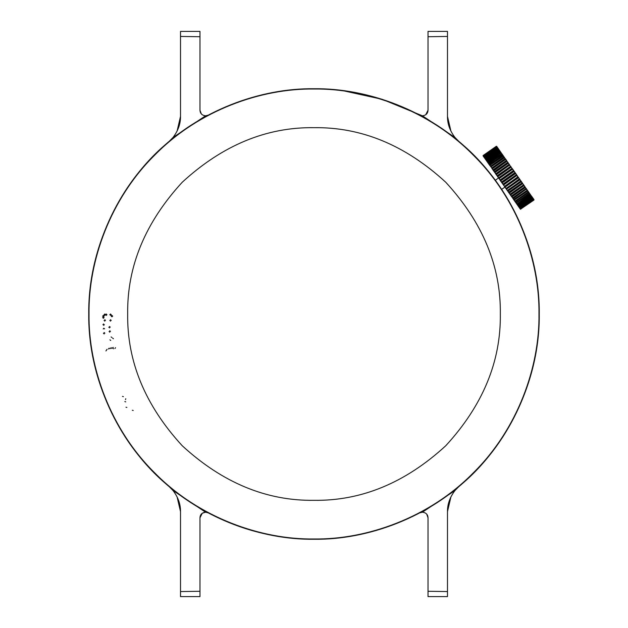 <?xml version="1.0" encoding="UTF-8"?>
<svg xmlns="http://www.w3.org/2000/svg" width="628" height="628" viewBox="0 0 628 628"><rect width="100%" height="100%" fill="white"/><g stroke="black" fill="none" stroke-linecap="round" stroke-linejoin="round"><path stroke-width="0.94" d="M199.979 591.278L199.979 596.6L180.511 596.6L180.511 591.552L199.979 591.278L199.979 517.755C200.175 514.481 202.028 512.629 205.544 512.189L208.158 512.841C241.278 530.299 276.555 539.107 314 539.256C261.177 539.986 198.746 518.084 154.716 473.284C109.916 429.254 88.014 366.823 88.744 314C88.014 261.177 109.916 198.746 154.716 154.716C198.746 109.916 261.177 88.014 314 88.744C366.823 88.014 429.254 109.916 473.284 154.716C518.084 198.746 539.986 261.177 539.256 314C539.986 366.823 518.084 429.254 473.284 473.284C429.254 518.084 366.823 539.986 314 539.256M419.842 512.841L422.456 512.189C425.972 512.629 427.825 514.481 428.021 517.755L426.726 514.183M514.096 171.263L500.626 180.621L501.694 182.151L515.062 172.535L515.698 173.446L502.094 182.724L502.863 184.2L501.395 182.104L515.062 172.535L514.23 171.35L500.563 180.927L502.863 184.2L516.53 174.631L515.698 173.446L518.021 176.892M495.272 180.283L498.522 178.007L500.226 180.048L513.594 170.447L514.246 171.373L512.77 169.27L513.594 170.447M518.092 176.947L518.618 177.622L518.037 177.174L504.731 186.485L502.847 184.185L516.64 174.874L515.698 173.446L502.212 182.897L503.052 184.389M504.904 187.12L501.654 189.389M342.087 90.495L382.201 99.31L422.432 115.811L454.994 137.485C449.884 130.789 447.379 123.763 447.489 116.392L447.489 36.448L428.021 36.722L428.021 31.4L447.489 31.4L447.489 116.392L450.928 131.15M454.546 138.05L454.994 137.485L459.327 141.889C503.507 177.795 540.009 243.248 539.256 314C540.009 384.752 503.507 450.205 459.327 486.111L454.994 490.515L422.432 512.189L422.087 511.561M114.932 348.516L115.505 347.684M113.26 347.378L112.695 348.218M111.863 347.653L111.289 348.485M110.457 347.92L109.892 348.752M109.052 348.187L108.479 349.019M106.509 350.126L107.074 349.286M112.632 338.107L113.409 338.743M109.931 339.819L110.716 340.454M110.481 331.419L109.727 330.752M109.06 331.506L109.814 332.173M110.23 327.141L109.476 326.466M108.801 327.227L109.555 327.894M104.86 333.185L104.107 332.51M103.432 333.272L104.185 333.947M104.601 328.907L103.848 328.232L103.18 328.994M103.675 325.375L104.35 324.621M103.596 323.954L102.921 324.707M111.941 316.842L112.663 316.127L111.941 315.413L111.227 316.127L111.941 316.842M111.234 320.421L110.52 319.707M109.806 320.421L110.52 321.136M110.512 315.413L111.227 314.699L110.504 313.984L109.798 314.777M106.226 315.421L106.941 314.707L106.226 313.992L105.512 314.785M105.512 320.429L104.797 319.715M104.083 320.429L104.797 321.144M104.79 315.429L105.504 314.707L104.79 314L104.075 314.714L104.79 315.429M102.654 317.58L103.369 318.294L104.083 317.572L103.251 316.857M103.361 316.857L104.075 316.143L103.361 315.429L102.647 316.143L103.361 316.857M314 127.672C266.445 127.037 222.532 145.225 182.246 182.246C145.225 222.532 127.037 266.445 127.672 314C127.037 361.555 145.225 405.468 182.246 445.754C222.532 482.775 266.445 500.963 314 500.328C361.555 500.963 405.468 482.775 445.754 445.754C482.775 405.468 500.963 361.555 500.328 314C500.963 266.445 482.775 222.532 445.754 182.246C405.468 145.225 361.555 127.037 314 127.672M512.621 169.175L499.064 178.666M513.72 170.706L499.935 180.032L513.398 170.557L512.142 168.367M515.18 172.786L513.814 171.146L500.516 180.464L500.563 180.927L499.935 180.032M500.626 180.621L500.124 180.22M500.453 180.683L501.505 182.191M511.153 167.111L497.659 176.774L498.765 177.967L512.197 168.83L498.679 178.148M511.153 167.04L497.619 176.641L498.632 177.779L511.938 168.469L510.705 166.318M512.267 168.634L512.362 169.065L499.064 178.697L498.475 177.936M512.464 169.215L499.158 178.533M499.001 178.603L498.499 177.975M509.598 165.125L496.293 174.435L497.188 175.714L510.493 166.396L509.512 164.999L496.238 174.749L497.321 175.911L510.76 166.781L497.243 176.107M510.839 166.585L510.925 167.017L497.627 176.578M496.151 174.545L495.775 173.697L509.073 164.379L509.74 165.023M509.434 164.583L508.13 163.029L509.3 164.308L508.295 163.256L494.99 172.574L495.68 173.948M495.633 173.877L509.3 164.308M508.209 163.147L494.911 172.457L495.908 173.893L496.206 174.309L509.512 164.999L495.845 174.105M494.778 172.574L494.393 171.727L507.699 162.409L508.366 163.06M508.068 162.636L506.796 161.129L507.934 162.354L506.937 161.325L493.639 170.643L494.322 172.009M494.26 171.923L507.934 162.354M506.937 161.325L493.632 170.643L494.825 172.347L508.13 163.029L494.479 172.151M506.867 161.223L493.577 170.949L493.066 169.827L506.364 160.509L507.031 161.161M505.885 159.434L506.608 160.47L505.634 159.465L492.336 168.783L493.011 170.141L506.608 160.47M506.749 160.744L505.344 158.656M493.443 170.675L506.796 161.129L493.153 170.259M505.634 159.465L492.274 168.697L493.632 170.643M491.033 166.93L504.653 157.667L491.033 166.93L491.928 168.21L505.375 159.096L491.889 168.453M504.535 157.581L491.041 166.938L491.787 167.998L505.093 158.688L504.135 156.937M505.477 158.931L492.187 168.885M492.164 168.846L491.928 168.21L492.328 168.783M503.483 156.003L489.919 165.329L490.711 166.475L504.158 157.361L490.68 166.726M504.268 157.204L504.394 157.691M491.088 167.009L490.57 166.569L490.994 166.867L504.292 157.549M489.919 165.721L489.424 164.63L502.73 155.32L503.585 156.144M503.13 155.579L502.062 154.355L502.997 155.312L502.117 154.441L488.717 164.01L489.424 164.936L502.997 155.312M503.216 156.011L489.871 165.274L490.57 166.263L503.876 156.953L503.012 155.72L489.534 165.093M503.169 155.948L489.793 165.462M488.725 163.9L488.356 163.107L501.662 153.789L502.502 154.598M502.062 154.056L501.058 152.934L501.937 153.797L501.097 152.981L487.705 162.558L488.364 163.413L501.937 153.797M501.081 152.659L487.65 162.095L488.757 163.673L502.062 154.355L488.474 163.578M502.117 154.441L488.812 163.759L489.84 165.219L503.138 155.901M502.384 154.441L488.812 163.751M487.72 162.464L487.375 161.702L500.681 152.384L501.277 152.973M486.779 161.231L500.131 151.607L500.956 152.4L500.163 151.646L486.857 160.964L487.289 161.969L500.956 152.4M500.186 151.379L486.849 160.949L487.493 162.173M486.904 161.42L486.48 160.423L499.786 151.105L500.359 151.662M485.939 160.038L499.299 150.414L500.069 151.128L499.315 150.445L486.017 159.755L486.402 160.697L500.069 151.128M499.386 150.233L500.053 151.489L486.598 160.894M486.017 159.755L486.857 160.956M485.978 159.975L485.68 159.276L498.985 149.966L499.739 150.657M485.201 158.986L498.561 149.362L499.276 149.99L498.577 149.378L485.271 158.696L485.609 159.567L499.276 149.99M498.593 149.401L499.244 150.335L485.797 159.748M485.271 158.696L486.025 159.771M485.342 159.182L484.981 158.28L498.287 148.962L498.813 149.44M484.62 158.044L484.384 157.432L497.69 148.114L498.577 149.001L497.933 148.467L484.628 157.777L484.91 158.57L498.577 149.001M498.718 149.197L497.933 148.467M498.608 149.425L485.091 158.743M497.4 147.698L497.988 148.153L497.4 147.698L484.094 157.016L485.224 158.633M484.031 157.314L497.392 147.69L498.13 148.365M484.094 157.016L484.502 157.597L497.988 148.153M484.18 157.526L483.898 156.733L497.195 147.415L497.651 147.674M497.203 147.117L497.486 147.525L496.976 147.093L483.607 156.71L483.356 155.964L483.615 156.631M484.117 157.047L483.521 156.191L496.976 147.093M483.521 156.498L484.007 156.89L497.423 147.737M483.34 156.246L483.254 155.815L496.56 146.505L497.023 146.779L483.356 155.964M497.031 147.18L496.842 146.599M483.254 156.113L483.152 155.673L496.654 146.638L483.356 155.956L483.45 156.49M483.207 156.137L483.105 155.603L496.41 146.293L496.874 146.567M496.772 146.418L483.191 155.728M483.717 156.474L497.266 147.219M483.764 156.929L483.67 156.411M520.015 179.616L519.395 178.729L519.474 179.223L506.168 188.541L519.278 178.949L518.618 177.622L504.951 187.191L505.768 188.353L504.292 186.257M521.413 181.61L520.8 180.738L520.887 181.241L507.581 190.559L520.706 180.99L520.055 179.671L506.388 189.24L507.181 190.378L505.94 188.518M504.951 187.191L518.328 177.591L519.529 179.004M508.539 192.317L522.237 182.787L521.46 181.673L507.793 191.25L508.57 192.356L507.345 190.527M524.082 185.417L523.509 184.601L523.595 185.111L509.912 194.28L523.454 184.915L522.771 183.541L509.159 193.196L509.912 194.28L508.507 192.27L522.268 182.936M526.413 188.832L527.661 190.622L527.253 190.339L513.947 199.657L512.958 198.621L513.869 199.539L527.175 190.229L526.013 188.18L526.099 188.69L512.793 198.008L511.749 196.902L512.691 197.859L525.997 188.549L524.788 186.438L524.875 186.948L511.208 196.124L524.757 186.775L524.152 185.519L510.478 195.088L511.208 196.124L510.054 194.397M513.947 199.657L514.999 201.156L528.281 191.807L527.52 190.724L514.081 199.837L527.551 190.457L527.661 190.928L514.096 200.246L514.701 201.117L513.508 199.406M527.551 190.457L528.729 192.137L515.29 201.564L515.714 202.569L514.591 200.96M529.373 193.094L529.718 193.856L516.13 203.158L516.648 203.896L515.808 202.585M530.291 194.405L530.613 195.135L517.017 204.43L517.48 205.089L516.726 203.896M531.115 195.583L531.414 196.274L517.817 205.56L518.218 206.141L517.55 205.073M531.751 196.368L532.112 197.278L518.508 206.557L518.861 207.052L518.367 206.353M532.042 196.784L532.466 197.781L531.987 197.098L518.508 206.557M532.379 197.271L532.709 198.126L519.105 207.397L519.387 207.813L518.956 207.193M533.329 198.629L533.698 199.249M519.968 208.637L520.431 208.92L533.737 199.602L533.478 198.919M533.47 199.209L519.827 208.331M533.91 199.539L520.4 209.257L533.957 199.602M533.894 199.429L520.22 208.998L533.933 199.877L533.737 199.209L533.894 199.822M533.572 199.359L520.267 208.677L533.643 199.461M520.369 208.826L520.628 209.195L533.737 199.602L520.431 208.92L519.435 207.876M532.991 198.252L533.196 198.825L519.89 208.143L520.117 208.465L533.423 199.147L519.811 208.418L520.267 208.677L519.89 208.441M519.67 207.821L533.109 198.307L533.423 199.155L532.528 197.482M518.406 206.329L519.694 207.86L532.999 198.542L532.591 197.961L519.105 207.397M518.516 206.18L531.837 196.878L531.28 196.093L517.974 205.403L518.218 206.141L531.822 196.862L531.296 195.803M517.017 204.43L530.479 194.939L531.076 195.803L517.48 205.089L531.076 195.795L530.495 194.664M517.77 205.113L517.04 204.069L530.346 194.751L529.6 193.385M516.907 204.179L530.244 194.602L529.577 193.66L516.13 203.158M515.996 202.577L529.302 193.259L528.823 192.192L515.431 201.769L516.012 202.601L529.318 193.283L528.619 191.98M516.012 202.899L529.333 193.306L516.028 202.624L516.271 202.977L516.93 203.912L530.244 194.602M513.877 199.547L513.217 198.605L526.374 189.083L513.217 198.605L512.558 197.977M525.204 187.105L525.306 187.552L512.001 196.87L511.333 196.226M525.997 188.549L525.157 187.348L511.749 196.902M512.542 197.946L526.052 188.62L512.927 198.197L526.052 188.628M511.616 196.627L511.208 196.124L524.82 186.861L523.885 185.527L510.478 195.088M510.344 194.813L511.514 196.172L524.757 186.775M524.82 186.861L511.718 196.462L512.699 197.867M523.65 184.883L522.418 183.431L509.159 193.196M510.022 194.35L523.454 184.915M509.025 192.922L510.219 194.335L523.524 185.017L510.438 194.641L510.156 194.233M522.771 183.541L522.315 182.976M508.861 192.427L509.112 192.749L522.26 183.211L508.719 192.498M522.198 183.086L521.177 181.665L507.879 190.983L508.876 192.411M520.942 181.013L519.764 179.647L506.388 189.24M507.298 190.457L520.8 181.115L521.044 181.468L507.738 190.786L507.393 190.472M506.254 188.965L507.495 190.433M505.728 188.298L506.333 188.777L519.639 179.459L519.458 178.98M504.818 186.924L506.074 188.408L519.38 179.09M516.962 175.338L503.483 185.095L504.629 186.335L517.927 177.025M504.472 186.383L517.825 176.868L516.868 175.51L503.444 184.648L516.742 175.33L515.502 173.25M504.629 186.335L504.896 186.72L518.595 177.583M516.64 174.874L503.271 184.404L503.373 184.852M177.072 131.15L180.511 116.392L180.511 31.4L199.979 31.4L199.979 36.722L180.511 36.448L180.511 116.392C180.621 123.755 178.117 130.789 173.006 137.485L168.673 141.889C124.493 177.795 87.991 243.248 88.744 314C87.991 384.752 124.493 450.205 168.673 486.111L173.006 490.515C178.117 497.211 180.621 504.237 180.511 511.608L180.511 591.552L180.511 511.608L177.072 496.85M205.913 511.561L205.568 512.189L202.279 513.249L199.979 517.755M501.913 182.772L515.117 172.998L501.584 182.308M450.928 496.85L447.489 511.608L447.489 596.6L428.021 596.6L428.021 591.278L447.489 591.552L447.489 511.608C447.379 504.245 449.884 497.211 454.994 490.515L454.546 489.95M428.021 517.755L428.021 591.278M428.021 36.722L428.021 110.245C427.825 113.527 425.965 115.379 422.432 115.811L422.087 116.439M425.721 114.751L428.021 110.245M208.158 115.159L205.568 115.811C202.035 115.379 200.175 113.527 199.979 110.245L201.29 113.833M199.979 110.245L199.979 36.722M420.462 115.442L419.842 115.159L420.462 115.442M205.913 116.439L205.568 115.811L173.006 137.485L173.454 138.05M173.454 489.95L173.006 490.515L205.568 512.189M314 538.973C366.752 539.695 429.105 517.833 473.08 473.08C517.833 429.105 539.695 366.752 538.973 314C539.695 261.248 517.833 198.895 473.08 154.92C429.105 110.167 366.752 88.305 314 89.027C261.248 88.305 198.895 110.167 154.92 154.92C110.167 198.895 88.305 261.248 89.027 314C88.305 366.752 110.167 429.105 154.92 473.08C198.895 517.833 261.248 539.695 314 538.973M132.312 410.272L133.222 410.469M125.969 407.242L126.872 407.454M125.757 398.717L125.498 399.612M122.491 396.378L123.386 396.637M124.823 401.598L125.718 401.857M112.726 348.328L113.527 348.783M106.399 350.157L105.944 350.958M111.078 336.938L111.847 337.464M501.097 152.981L487.775 162.267L501.058 152.934L500.163 151.646M501.065 152.934L487.791 162.291M483.623 156.341L496.929 147.031M483.16 155.681L496.458 146.363L483.105 155.987M483.073 155.556L496.379 146.246M520.588 209.14L534.02 199.994M519.16 207.091L532.458 197.773L519.168 207.107M518.485 206.133L531.79 196.815M517.762 205.097L531.068 195.787M528.336 191.885L515.148 201.368L528.313 191.854M513.908 199.602L527.214 190.284L513.61 199.555M501.694 182.151L502.212 182.897M505.571 159.379L492.274 168.697M497.925 148.451L484.565 158.075M519.701 207.868L533.054 198.244M516.954 203.943L530.315 194.319M516.028 202.624L529.388 192.992"/></g></svg>
